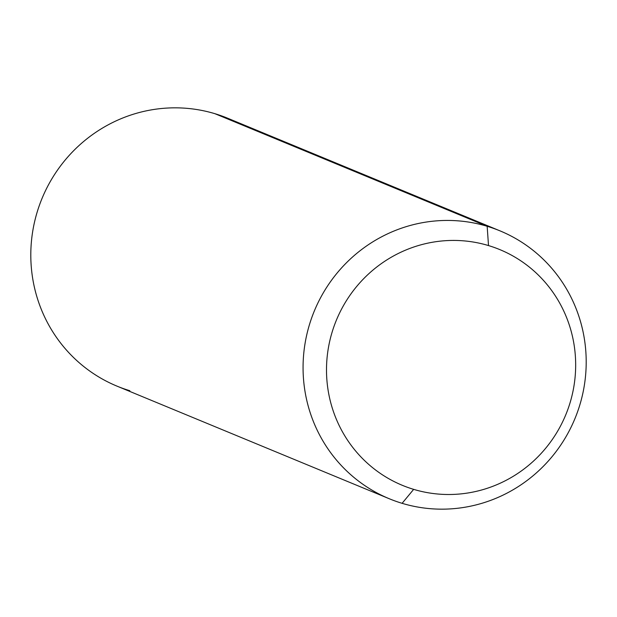 <?xml version="1.0" encoding="UTF-8"?>
<svg xmlns="http://www.w3.org/2000/svg" width="617" height="617" viewBox="0 0 617 617"><rect width="100%" height="100%" fill="white"/><g stroke="black" fill="none" stroke-linecap="round" stroke-linejoin="round"><path stroke-width="0.93" d="M389.242 498.729L116.975 386.126A144.933 140.984 -67.5 0 1 39.557 204.867A144.933 140.984 -67.5 0 1 214.893 113.682L487.16 226.285A144.933 140.984 112.5 0 0 311.824 317.47A144.933 140.984 112.5 0 0 389.242 498.729A144.933 140.984 112.5 0 0 402.107 503.318L413.66 489.358A127.542 124.063 112.5 0 0 569.915 403.256A127.542 124.063 112.5 0 0 488.51 245.574L487.16 226.285A144.933 140.984 -67.5 0 1 579.664 405.469A144.933 140.984 -67.5 0 1 402.107 503.318A144.933 140.984 -67.5 0 1 309.603 324.133A144.933 140.984 -67.5 0 1 487.16 226.285L488.51 245.574A127.542 124.063 112.5 0 0 332.255 331.676A127.542 124.063 112.5 0 0 413.66 489.358L402.107 503.318A144.933 140.984 112.5 0 0 577.443 412.133A144.933 140.984 112.5 0 0 500.025 230.874A144.933 140.984 112.5 0 0 487.16 226.285L214.893 113.682A144.933 140.984 -67.5 0 1 227.758 118.271L500.025 230.874M413.66 489.358A127.542 124.063 -67.5 0 1 332.255 331.676A127.542 124.063 -67.5 0 1 488.51 245.574A127.542 124.063 -67.5 0 1 569.915 403.256A127.542 124.063 -67.5 0 1 413.66 489.358M214.893 113.682A144.933 140.984 112.5 0 0 37.336 211.531A144.933 140.984 112.5 0 0 129.84 390.715"/></g></svg>
